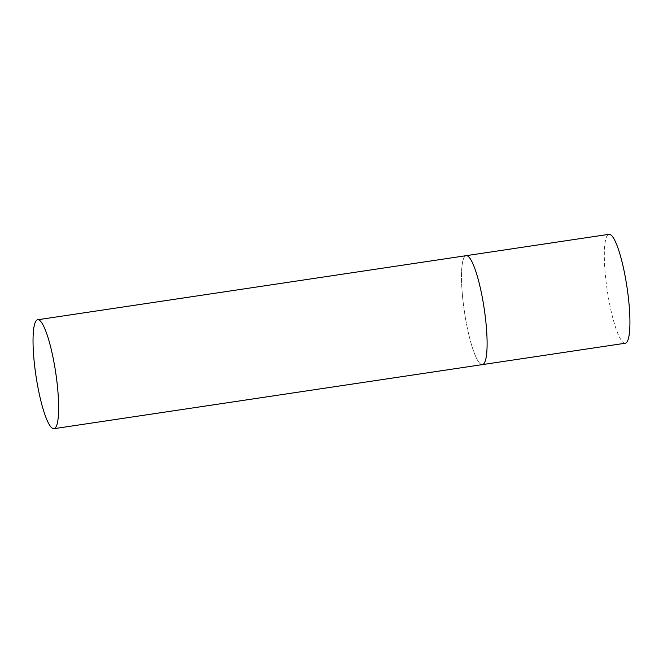 <?xml version="1.0" encoding="UTF-8"?>
<svg xmlns="http://www.w3.org/2000/svg" width="663" height="663" viewBox="0 0 663 663"><rect width="100%" height="100%" fill="white"/><g stroke="black" fill="none" stroke-linecap="round" stroke-linejoin="round"><path stroke-width="0.5" stroke-dasharray="3.31 2.49" d="M481.562 364.526A55.07 10.003 81.5 0 1 464.067 309.248A55.07 10.003 81.5 0 1 466.155 255.678A55.07 10.003 -98.5 0 0 463.744 306.878A55.07 10.003 -98.5 0 0 482.449 364.6M625.275 343.235A55.07 10.003 81.5 0 1 624.38 343.161A55.07 10.003 81.5 0 1 606.894 287.883A55.07 10.003 81.5 0 1 608.982 234.312"/><path stroke-width="0.99" d="M37.692 319.765A55.07 10.003 -98.5 0 0 35.28 370.965A55.07 10.003 -98.5 0 0 53.985 428.688A55.07 10.003 -98.5 0 0 56.396 377.479A55.07 10.003 -98.5 0 0 37.692 319.765L608.982 234.312A55.07 10.003 81.5 0 1 609.869 234.387A55.07 10.003 81.5 0 1 627.364 289.665A55.07 10.003 81.5 0 1 625.275 343.235L482.449 364.6A55.07 10.003 -98.5 0 0 484.86 313.392A55.07 10.003 -98.5 0 0 466.155 255.678A55.07 10.003 81.5 0 1 467.05 255.752A55.07 10.003 81.5 0 1 484.537 311.03A55.07 10.003 81.5 0 1 482.449 364.6A55.07 10.003 81.5 0 1 481.562 364.526M482.449 364.6L53.985 428.688"/></g></svg>
